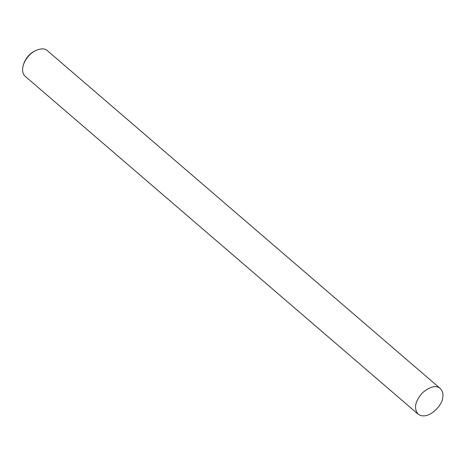 <?xml version="1.0" encoding="UTF-8"?>
<svg xmlns="http://www.w3.org/2000/svg" width="466" height="466" viewBox="0 0 466 466"><rect width="100%" height="100%" fill="white"/><g stroke="black" fill="none" stroke-linecap="round" stroke-linejoin="round"><path stroke-width="0.7" d="M440.23 388.463L47.363 50.654C44.928 48.377 41.119 48.295 35.929 50.41C30.04 53.34 25.834 58.238 23.3 65.094C21.919 70.156 22.566 73.913 25.257 76.366L418.124 414.175C428.609 421.34 443.224 404.039 442.7 397.574C443.457 394.073 442.636 391.038 440.23 388.463C436.258 384.974 430.363 386.378 422.54 392.675C415.055 401.243 413.587 408.408 418.124 414.175M35.929 50.41L34.973 50.864C29.673 53.503 25.886 57.912 23.609 64.081L23.3 65.094"/></g></svg>
